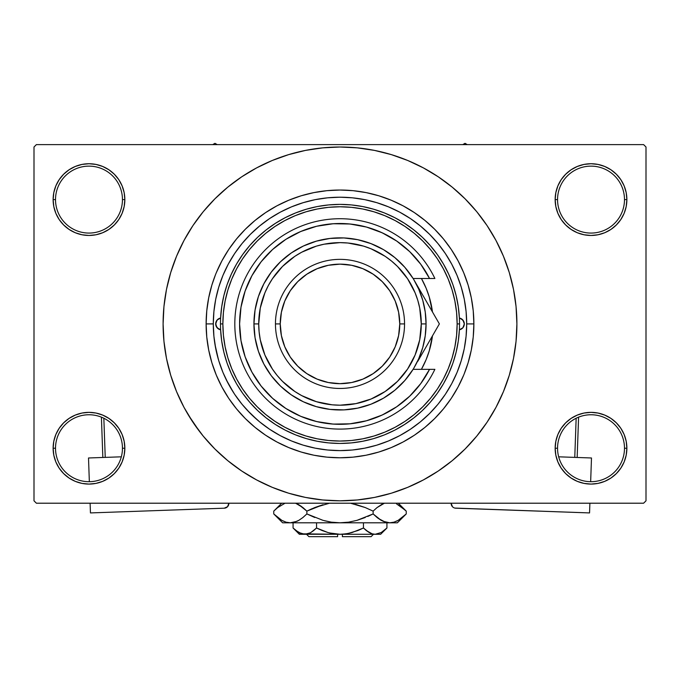 <?xml version="1.0" encoding="UTF-8"?>
<svg xmlns="http://www.w3.org/2000/svg" width="680" height="680" viewBox="0 0 680 680"><rect width="100%" height="100%" fill="white"/><g stroke="black" fill="none" stroke-linecap="round" stroke-linejoin="round"><path stroke-width="1.02" d="M555.849 441.226L555.152 448.222L557.549 448.222A33.473 33.473 0 0 0 591.013 481.695A33.473 33.473 0 0 0 624.486 448.222A33.473 33.473 0 0 0 591.013 414.757A33.473 33.473 0 0 0 557.549 448.222L555.152 448.222L555.849 455.217L557.889 461.95L561.196 468.146L565.658 473.577L571.09 478.04L577.294 481.355L584.018 483.395L591.013 484.083L598.009 483.395L604.741 481.355L610.938 478.04L616.369 473.577L620.832 468.146L624.146 461.95L626.187 455.217L626.875 448.222L624.486 448.222A33.473 33.473 0 0 1 591.013 481.695A33.473 33.473 0 0 1 557.549 448.222A33.473 33.473 0 0 1 591.013 414.757A33.473 33.473 0 0 1 624.486 448.222L626.875 448.222L626.187 441.226L624.146 434.503L620.832 428.298L616.369 422.866L610.938 418.404L604.741 415.098L598.009 413.049L591.013 412.361L584.018 413.049L577.294 415.098L571.09 418.404L565.658 422.866L561.196 428.298L557.889 434.503L555.849 441.226L555.152 448.222L555.849 455.217M555.16 448.222A35.861 35.861 0 0 1 591.013 412.361A35.861 35.861 0 0 1 626.875 448.222L626.187 441.226M53.813 441.226L53.125 448.222L55.514 448.222A33.473 33.473 0 0 0 88.986 481.695A33.473 33.473 0 0 0 122.451 448.222A33.473 33.473 0 0 0 88.986 414.757A33.473 33.473 0 0 0 55.514 448.222L53.125 448.222A35.861 35.861 0 0 1 88.986 412.361A35.861 35.861 0 0 1 124.848 448.222L122.451 448.222A33.473 33.473 0 0 1 88.986 481.695A33.473 33.473 0 0 1 55.514 448.222A33.473 33.473 0 0 1 88.986 414.757A33.473 33.473 0 0 1 122.451 448.222L124.848 448.222L124.151 441.226L122.111 434.503L118.805 428.298L114.342 422.866L108.91 418.404L102.706 415.098L95.982 413.049L88.986 412.361L81.991 413.049L75.259 415.098L69.062 418.404L63.631 422.866L59.168 428.298L55.853 434.503L53.813 441.226L53.125 448.222L53.813 455.217L55.853 461.95L59.168 468.146L63.631 473.577L69.062 478.04L75.259 481.355L81.991 483.395L88.986 484.083L95.982 483.395L102.706 481.355L108.91 478.04L114.342 473.577L118.805 468.146L122.111 461.95L124.151 455.217L124.848 448.222L124.151 441.226M124.151 206.593L124.848 199.597L124.151 192.601L122.111 185.878L118.805 179.673L114.342 174.242L108.91 169.779L102.706 166.472L95.982 164.424L88.986 163.736L81.991 164.424L75.259 166.472L69.062 169.779L63.631 174.242L59.168 179.673L55.853 185.878L53.813 192.601L53.125 199.597L53.813 206.593L55.853 213.325L59.168 219.521L63.631 224.952L69.062 229.415L75.259 232.73L81.991 234.77L88.986 235.458L95.982 234.77L102.706 232.73L108.91 229.415L114.342 224.952L118.805 219.521L122.111 213.325L124.151 206.593L124.848 199.597L122.451 199.597A33.473 33.473 0 0 0 88.986 166.132A33.473 33.473 0 0 0 55.514 199.597L53.125 199.597A35.861 35.861 0 0 1 88.986 163.736A35.861 35.861 0 0 1 124.84 199.597M555.849 192.601L555.152 199.597L557.549 199.597A33.473 33.473 0 0 0 591.013 233.07A33.473 33.473 0 0 0 624.486 199.597A33.473 33.473 0 0 0 591.013 166.132A33.473 33.473 0 0 0 557.549 199.597L555.152 199.597A35.861 35.861 0 0 1 591.013 163.736A35.861 35.861 0 0 1 626.875 199.597L624.486 199.597A33.473 33.473 0 0 1 591.013 233.07A33.473 33.473 0 0 1 557.549 199.597A33.473 33.473 0 0 1 591.013 166.132A33.473 33.473 0 0 1 624.486 199.597L626.875 199.597L626.187 192.601L624.146 185.878L620.832 179.673L616.369 174.242L610.938 169.779L604.741 166.472L598.009 164.424L591.013 163.736L584.018 164.424L577.294 166.472L571.09 169.779L565.658 174.242L561.196 179.673L557.889 185.878L555.849 192.601L555.152 199.597L555.849 206.593L557.889 213.325L561.196 219.521L565.658 224.952L571.09 229.415L577.294 232.73L584.018 234.77L591.013 235.458L598.009 234.77L604.741 232.73L610.938 229.415L616.369 224.952L620.832 219.521L624.146 213.325L626.187 206.593L626.875 199.597L626.187 192.601M53.813 192.601L53.125 199.597L55.514 199.597A33.473 33.473 0 0 1 88.986 166.132A33.473 33.473 0 0 1 122.451 199.597A33.473 33.473 0 0 1 88.986 233.07A33.473 33.473 0 0 1 55.514 199.597A33.473 33.473 0 0 0 88.986 233.07A33.473 33.473 0 0 0 122.451 199.597L124.848 199.597L124.151 192.601M213.299 323.867L206.125 323.909A133.875 133.875 0 0 1 340 190.034A133.875 133.875 0 0 1 473.875 323.909L466.701 323.909L473.875 323.909L473.229 337.034L471.3 350.03L468.112 362.772L464.142 374.017M482.094 429.293L487.092 422.195L496.017 407.303L503.438 391.612L509.286 375.267L513.51 358.428L516.052 341.25L516.902 323.909A176.902 176.902 0 0 1 340 500.82A176.902 176.902 0 0 1 163.098 323.909A176.902 176.902 0 0 1 340 147.007A176.902 176.902 0 0 1 516.902 323.909L516.052 306.57L513.51 289.399L509.286 272.561L503.438 256.216L496.017 240.516L487.092 225.624L480.352 216.214M643.611 503.208L36.389 503.208L34 500.82L34 147.007L36.389 144.611L643.611 144.611L36.389 144.611L34 147.007L34 500.82L36.389 503.208L643.611 503.208L646 500.82L646 147.007L646 500.82L643.611 503.208M451.851 264.392L451.333 263.415M445.817 254.226L443.572 250.928M438.923 244.74L436.008 241.23M388.73 206.95L386.623 206.1M377.731 202.954L373.736 201.781M342.865 197.243L338.266 197.217M281.902 211.31L277.814 213.52M219.529 284.673L218.152 289.161M214.974 344.437L218.475 359.771M226.194 379.61L233.682 392.836M247.07 410.04L257.728 420.274M352.104 450.033L352.928 449.956M339.991 450.611L352.418 450.007L364.718 448.179L376.779 445.162L388.484 440.971L399.729 435.65L410.388 429.258L420.376 421.855L429.59 413.5L437.945 404.294L445.349 394.306L451.741 383.639L457.062 372.402L461.244 360.689L464.27 348.627L466.089 336.328L466.701 323.909A126.701 126.701 0 0 1 340 450.611A126.701 126.701 0 0 1 213.299 323.909A126.701 126.701 0 0 1 340 197.208A126.701 126.701 0 0 1 466.701 323.909L466.089 311.491L464.27 299.192L461.244 287.13L457.062 275.425L451.741 264.18L445.349 253.521L437.945 243.533L429.59 234.32L420.376 225.973L410.388 218.56L399.729 212.168L388.484 206.856L376.779 202.666L364.718 199.639L352.418 197.82L340 197.208L327.582 197.82L315.282 199.639L303.221 202.666L291.516 206.856L280.271 212.168L269.611 218.56L259.624 225.973L250.41 234.32L242.054 243.533L234.651 253.521L228.259 264.18L222.938 275.425L218.756 287.13L215.73 299.192L213.911 311.491L213.299 323.909L213.911 336.328L215.73 348.627L218.756 360.689L222.938 372.402L228.259 383.639L234.651 394.306L242.054 404.294L250.41 413.5L259.624 421.855L269.611 429.258L280.271 435.65L291.516 440.971L303.221 445.162L315.282 448.179L327.582 450.007L340 450.611M327.072 449.956L327.904 450.033M378.862 195.797L366.12 192.61L378.862 195.797L391.229 200.226L403.104 205.844L414.375 212.602L424.932 220.422L434.664 229.245L443.488 238.977L451.316 249.534L458.065 260.805L463.683 272.68L468.112 285.048L471.3 297.798L473.229 310.786L473.875 323.909A133.875 133.875 0 0 1 340 457.785A133.875 133.875 0 0 1 206.125 323.909L206.771 310.786L206.125 323.909L213.299 323.909M643.611 144.611L646 147.007L643.611 144.611M188.267 414.859L199.648 431.604M197.906 218.526L192.907 225.624L183.982 240.516L176.562 256.216L170.714 272.561L166.489 289.399L163.948 306.57L163.098 323.909L163.948 341.25L166.489 358.428L170.714 375.267L176.562 391.612L183.982 407.303L192.907 422.195L203.252 436.135L214.906 449.004L227.775 460.658L236.954 467.704M227.775 460.658L241.714 471.002L256.606 479.927L272.298 487.348L288.643 493.204L305.49 497.42L322.66 499.962L340 500.82L357.34 499.962L374.51 497.42L391.357 493.204L407.702 487.348L423.394 479.927L438.285 471.002L452.225 460.658L465.094 449.004L476.748 436.135L487.092 422.195L493.204 412.369M377.349 496.833L391.357 493.204M445.383 466.004L452.225 460.658M491.733 232.959L487.092 225.624L476.748 211.684L465.094 198.823L452.225 187.161L443.046 180.115M452.225 187.161L438.285 176.817L423.394 167.892L407.702 160.471L391.357 154.624L374.51 150.407L357.34 147.857L340 147.007L322.66 147.857L305.49 150.407L288.643 154.624L272.298 160.471L256.606 167.892L241.714 176.817L227.775 187.161L214.906 198.823L203.252 211.684L192.907 225.624L186.796 235.458M302.651 150.994L288.643 154.624M234.617 181.815L227.775 187.161M620.832 179.673L616.369 174.242M610.938 169.779L604.741 166.472L598.009 164.424L591.013 163.736L584.018 164.424M577.294 166.472L571.09 169.779M565.658 174.242L561.196 179.673M626.187 206.593L626.875 199.597A35.861 35.861 0 0 1 591.013 235.458A35.861 35.861 0 0 1 555.152 199.597L555.849 206.593M571.09 229.415L577.294 232.73L584.018 234.77L591.013 235.458L598.009 234.77L604.741 232.73L610.938 229.415M616.369 224.952L620.832 219.521M118.805 179.673L114.342 174.242M108.91 169.779L102.706 166.472L95.982 164.424L88.986 163.736L81.991 164.424M75.259 166.472L69.062 169.779M63.631 174.242L59.168 179.673M124.848 199.597A35.861 35.861 0 0 1 88.986 235.458A35.861 35.861 0 0 1 53.125 199.597L53.813 206.593M69.062 229.415L75.259 232.73L81.991 234.77L88.986 235.458L95.982 234.77L102.706 232.73L108.91 229.415M114.342 224.952L118.805 219.521M108.91 418.404L102.706 415.098L95.982 413.049L88.986 412.361L81.991 413.049L75.259 415.098L69.062 418.404M63.631 422.866L59.168 428.298M124.151 455.217L124.848 448.222A35.861 35.861 0 0 1 88.986 484.083A35.861 35.861 0 0 1 53.125 448.222L53.813 455.217M59.168 468.146L63.631 473.577M69.062 478.04L75.259 481.355L81.991 483.395L88.986 484.083L95.982 483.395M102.706 481.355L108.91 478.04M114.342 473.577L118.805 468.146M610.938 418.404L604.741 415.098L598.009 413.049L591.013 412.361L584.018 413.049L577.294 415.098L571.09 418.404M565.658 422.866L561.196 428.298M561.196 468.146L565.658 473.577M571.09 478.04L577.294 481.355L584.018 483.395L591.013 484.083L598.009 483.395M604.741 481.355L610.938 478.04M616.369 473.577L620.832 468.146M626.187 455.217L626.875 448.222A35.861 35.861 0 0 1 591.013 484.083A35.861 35.861 0 0 1 555.152 448.222M206.771 310.786L208.701 297.798L211.888 285.048L215.492 274.712M211.939 362.942L212.823 365.712M391.357 154.624L374.51 150.407M288.643 493.204L305.49 497.42M216.316 272.68L221.935 260.805L228.684 249.534L236.512 238.977L245.335 229.245L255.068 220.422L265.625 212.602L276.896 205.844L288.771 200.226L301.138 195.797L313.879 192.61L326.876 190.68L340 190.034L353.124 190.68L366.12 192.61M463.683 375.139L458.065 387.022L451.316 398.284L443.488 408.841L434.664 418.574L424.932 427.397L414.375 435.225L403.104 441.975L391.229 447.593L378.862 452.021L366.12 455.217L353.124 457.138L340 457.785L326.876 457.138L313.879 455.217L301.138 452.021L288.771 447.593L276.896 441.975L265.625 435.225L255.068 427.397L245.335 418.574L236.512 408.841L228.684 398.284L221.935 387.022L216.316 375.139L211.888 362.772L208.701 350.03L206.771 337.034L206.125 323.909M461.04 361.377L459.977 364.642M220.618 329.791A5.976 5.976 0 0 1 215.688 323.909L217.081 320.076L220.618 318.027L221.714 306.714L223.881 295.562L227.095 284.665L231.336 274.125L236.547 264.027L242.7 254.473L249.738 245.548L257.584 237.337L266.177 229.9L275.442 223.312L285.286 217.643L295.622 212.925L306.357 209.21L317.399 206.533L328.652 204.918L340 204.382L351.348 204.918L362.601 206.533L373.643 209.21L384.378 212.925L394.714 217.643L404.558 223.312L413.822 229.9L422.416 237.337L430.262 245.548L437.3 254.473L443.454 264.027L448.664 274.125L452.906 284.665L456.118 295.562L458.286 306.714L459.383 318.027L462.918 320.076L464.312 323.909A5.976 5.976 0 0 1 459.383 329.791L458.286 341.105L456.118 352.257L452.906 363.154L448.664 373.702L443.454 383.792L437.3 393.346L430.262 402.271L422.416 410.49L413.822 417.92L404.558 424.507L394.714 430.185L384.378 434.902L373.643 438.608L362.601 441.286L351.348 442.901L340 443.445L328.652 442.901L317.399 441.286L306.357 438.608L295.622 434.902L285.286 430.185L275.442 424.507L266.177 417.92L257.584 410.49L249.738 402.271L242.7 393.346L236.547 383.792L231.336 373.702L227.095 363.154L223.881 352.257L221.714 341.105L220.618 329.791L217.081 327.751L215.688 323.909A5.976 5.976 0 0 1 220.618 318.027M421.421 369.333A93.236 93.236 0 0 0 432.463 335.886A93.236 93.236 0 0 1 421.421 369.333L426.139 359.592L429.216 350.974L432.463 335.886M220.473 323.909L222.861 323.909A117.138 117.138 0 0 1 340 206.771A117.138 117.138 0 0 1 457.138 323.909L459.527 323.909A119.527 119.527 0 0 0 340 204.382A119.527 119.527 0 0 0 220.473 323.909A119.527 119.527 0 0 1 340 204.382A119.527 119.527 0 0 1 459.527 323.909A119.527 119.527 0 0 1 340 443.445A119.527 119.527 0 0 1 220.473 323.909A119.527 119.527 0 0 0 340 443.445A119.527 119.527 0 0 0 459.527 323.909L457.138 323.909L456.577 312.426L454.886 301.061L452.098 289.909L448.222 279.08L443.309 268.694L437.401 258.833L430.55 249.594L422.832 241.077L414.315 233.359L405.076 226.508L395.216 220.6L384.829 215.688L374 211.811L362.856 209.023L351.483 207.332L340 206.771L328.517 207.332L317.144 209.023L306 211.811L295.171 215.688L284.784 220.6L274.924 226.508L265.685 233.359L257.168 241.077L249.45 249.594L242.599 258.833L236.691 268.694L231.778 279.08L227.902 289.909L225.114 301.061L223.423 312.426L222.861 323.909L223.423 335.393L225.114 346.766L227.902 357.918L231.778 368.738L236.691 379.134L242.599 388.994L249.45 398.225L257.168 406.742L265.685 414.46L274.924 421.311L284.784 427.219L295.171 432.131L306 436.008L317.144 438.804L328.517 440.487L340 441.048L351.483 440.487L362.856 438.804L374 436.008L384.829 432.131L395.216 427.219L405.076 421.311L414.315 414.46L422.832 406.742L430.55 398.225L437.401 388.994L443.309 379.134L448.222 368.738L452.098 357.918L454.886 346.766L456.577 335.393L457.138 323.909A117.138 117.138 0 0 1 340 441.048A117.138 117.138 0 0 1 222.861 323.909L220.473 323.909M459.383 318.027A5.976 5.976 0 0 1 464.312 323.909L462.918 327.751L459.383 329.791M461.244 287.13L459.323 281.308M457.869 277.44L457.419 276.301M457.317 276.063L457.062 275.425M303.221 202.666L291.516 206.856M218.756 360.689L222.938 372.402M376.779 445.162L378.607 444.592M379.278 444.371L380.919 443.827M386.495 441.771L388.484 440.971M421.421 278.486L426.139 288.235L429.216 296.846L432.463 311.933A93.236 93.236 0 0 0 421.421 278.486A93.236 93.236 0 0 1 432.463 311.933M425.059 310.82L425.399 313.276M459.425 329.783L462.562 328.134L463.921 326.034M462.562 328.134L463.31 327.233M463.853 326.196L464.312 323.909L463.853 321.623L461.44 318.801M463.31 320.594L462.562 319.685M461.66 318.945L459.425 318.036M220.575 318.036L217.439 319.685L215.806 322.745L216.146 326.196L218.56 329.018M216.691 327.233L217.439 328.134M218.339 328.882L220.575 329.783M217.439 319.685L216.691 320.594M465.026 143.327L462.791 144.611L465.026 143.327L465.026 144.611L465.026 143.327L467.262 144.611L465.026 143.327M217.209 144.611L214.974 143.327L212.738 144.611L214.974 143.327L217.209 144.611M413.797 279.633L418.684 289.051L422.756 300.297L425.229 311.984L426.062 323.909L421.277 323.909A81.277 81.277 0 0 1 340 405.195A81.277 81.277 0 0 1 258.723 323.909L253.938 323.909A86.062 86.062 0 0 0 340 409.972A86.062 86.062 0 0 0 426.062 323.909A86.062 86.062 0 0 1 340 409.972A86.062 86.062 0 0 1 253.938 323.909L255.059 310.063L258.392 296.574L263.857 283.806L271.303 272.076L280.534 261.698L291.32 252.934L303.374 246.032L316.378 241.153L330.004 238.433L343.893 237.94L357.671 239.683L370.991 243.627L383.512 249.653L394.893 257.626L404.838 267.317L413.1 278.486L429.548 278.486L420.75 264.24L409.708 251.643L396.721 241.06L382.16 232.781L366.426 227.043L349.953 224L333.208 223.737L316.65 226.261L300.738 231.498L285.923 239.309L272.612 249.475L261.179 261.715L251.931 275.68L245.14 290.998L240.992 307.224L239.598 323.909L240.992 340.603L245.14 356.83L251.931 372.138L261.179 386.104L272.612 398.344L285.923 408.51L300.738 416.322L316.65 421.566L333.208 424.091L349.953 423.819L366.426 420.775L382.16 415.038L396.721 406.759L409.708 396.176L420.75 383.588L429.548 369.333L413.1 369.333L404.838 380.502L394.893 390.201L383.512 398.166L370.991 404.2L357.671 408.136L343.893 409.887L330.004 409.394L316.378 406.666L303.374 401.795L291.32 394.885L280.534 386.129L271.303 375.751L263.857 364.021L258.392 351.245L255.059 337.756L253.938 323.909A86.062 86.062 0 0 1 340 237.847A86.062 86.062 0 0 1 426.062 323.909L425.229 335.835L422.756 347.531L418.684 358.768L413.797 368.195M404.549 323.909L399.763 323.909A59.764 59.764 0 0 1 340 383.673A59.764 59.764 0 0 1 280.236 323.909L275.451 323.909A64.549 64.549 0 0 0 340 388.458A64.549 64.549 0 0 0 404.549 323.909A64.549 64.549 0 0 1 340 388.458A64.549 64.549 0 0 1 275.451 323.909A64.549 64.549 0 0 1 340 259.361A64.549 64.549 0 0 1 404.549 323.909A64.549 64.549 0 0 0 340 259.361A64.549 64.549 0 0 0 275.451 323.909L280.236 323.909L281.384 335.572L284.784 346.783L290.309 357.119L297.738 366.171L306.799 373.6L317.126 379.125L328.338 382.525L340 383.673L351.662 382.525L362.874 379.125L373.201 373.6L382.262 366.171L389.691 357.119L395.216 346.783L398.616 335.572L399.763 323.909L398.616 312.248L395.216 301.036L389.691 290.708L382.262 281.648L373.201 274.219L362.874 268.694L351.662 265.293L340 264.146L328.338 265.293L317.126 268.694L306.799 274.219L297.738 281.648L290.309 290.708L284.784 301.036L281.384 312.248L280.236 323.909A59.764 59.764 0 0 1 340 264.146A59.764 59.764 0 0 1 399.763 323.909L404.549 323.909M413.1 278.486L429.548 278.486A100.402 100.402 0 0 0 276.862 245.846A100.402 100.402 0 0 0 276.862 401.982A100.402 100.402 0 0 0 429.548 369.333L434.877 369.333A105.188 105.188 0 0 1 274.482 406.198A105.188 105.188 0 0 1 274.482 241.621A105.188 105.188 0 0 1 434.877 278.486A105.188 105.188 0 0 0 274.482 241.621A105.188 105.188 0 0 0 274.482 406.198A105.188 105.188 0 0 0 434.877 369.333L413.1 369.333M387.464 235.433L380.324 231.956M356.107 224.808L348.287 223.848M339.532 223.507L331.704 223.848M306.858 229.134L299.659 231.965M265.498 256.598L260.763 262.242M251.694 371.697L255.298 377.825M285.082 407.966L291.635 411.901M315.341 421.243L322.966 422.866M331.704 423.971L339.532 424.32M380.324 415.863L387.464 412.394M421.277 323.909L419.721 308.057L417.784 300.313L415.098 292.808L407.583 278.757L397.477 266.433L391.561 261.077L385.161 256.326L371.101 248.821L363.596 246.126L347.964 243.024L340 242.632L324.139 244.188L316.404 246.126L301.682 252.229L294.839 256.326L282.523 266.433L272.416 278.757L268.32 285.591L264.902 292.808L260.278 308.057L258.723 323.909L259.114 331.874L260.278 339.771L264.902 355.019L272.416 369.07L277.168 375.479L282.523 381.387L294.839 391.493L301.682 395.599L316.404 401.693L332.036 404.804L340 405.195L355.861 403.631L371.101 399.007L385.161 391.493L397.477 381.387L407.583 369.07L415.098 355.019L419.721 339.771L421.277 323.909L426.062 323.909A86.062 86.062 0 0 0 340 237.847A86.062 86.062 0 0 0 253.938 323.909L258.723 323.909A81.277 81.277 0 0 1 340 242.632A81.277 81.277 0 0 1 421.277 323.909M429.548 278.486L434.877 278.486L429.548 278.486M437.002 319.804L419.475 289.442M417.784 361.309L439.373 323.909L414.536 280.882M417.8 361.275L425.043 348.747M413.151 278.486L414.46 280.755L413.151 278.486M426.402 346.383L424.719 349.291M424.711 298.503L427.337 303.059M427.303 344.82L424.855 349.061M436.16 329.477L433.466 334.144M417.019 362.312L419.092 357.841M421.591 351.305L422.943 346.885M424.677 339.286L425.28 335.495M425.28 312.324L424.677 308.524M422.943 300.942L421.591 296.523M419.092 289.977L417.019 285.498M413.151 369.333L414.46 367.064L413.151 369.333M421.03 355.691L439.373 323.909L427.372 303.11M427.329 344.786L433.457 334.161M121.329 456.815L88.51 457.98L121.329 456.815M90.448 512.924L90.109 503.208L90.448 512.924L224.238 508.198L90.448 512.924M89.343 481.687L88.51 457.98L89.343 481.687M228.846 503.208L227.571 506.677L224.238 508.198A4.777 4.777 0 0 0 228.854 503.251L228.846 503.208M227.571 506.677L228.794 504.186M101.413 417.146L102.841 457.47L101.413 417.146M105.23 457.385L103.844 418.234L105.23 457.385M591.49 457.98L558.671 456.815L591.49 457.98L590.656 481.687L591.49 457.98M451.146 503.251L452.429 506.677L451.146 503.251A4.777 4.777 0 0 0 455.762 508.198L589.552 512.924L454.827 508.07M453.135 507.297L452.429 506.677M589.891 503.208L589.552 512.924L589.891 503.208M576.156 418.234L574.77 457.385L576.156 418.234M577.159 457.47L578.587 417.146L577.159 457.47M371.076 536.673L342.388 536.673L371.076 536.673L373.473 534.284L371.076 536.673M342.388 534.284L342.388 536.673L342.388 534.284M386.308 528.606L386.928 528.003L386.928 522.81L386.928 528.003L381.259 532.516L375.199 534.284L372.164 533.834L366.265 530.536L369.138 532.516L363.46 528.003L363.46 522.81L363.46 528.003L366.256 530.527L363.46 528.003L352.087 532.525L346.103 533.834L340 534.284L333.897 533.834L327.913 532.525L316.54 528.003L322.116 530.527L316.54 528.003L316.54 522.81L316.54 528.003L310.862 532.516L307.887 533.817L304.801 534.284L301.767 533.834L295.876 530.536L293.072 528.003L293.072 522.81L293.072 528.003L293.658 528.572M310.216 532.873L304.801 534.284L299.361 534.284L307.861 533.825M310.828 532.534L313.743 530.527L310.862 532.516M348.1 533.486L357.875 530.527L363.46 528.003L366.256 530.527L363.46 528.003L352.061 532.534L346.103 533.834L340 534.284L304.801 534.284L298.784 532.534L293.072 528.003L299.361 534.284M342.388 534.216L348.092 533.486M301.767 533.834L340 534.284L329.545 532.958M330.752 533.248L337.611 534.216M380.638 534.284L375.199 534.284L380.638 534.284L386.928 528.003L381.259 532.516L375.199 534.284L340 534.284L375.199 534.284L378.258 533.825L375.199 534.284L372.164 533.834L366.256 530.527L370.387 533.163M372.113 533.817L370.455 533.196M405.45 514.717L406.249 513.935L406.249 511.131L406.249 513.935L402.305 517.505L398.242 520.31L394.043 522.155L389.691 522.81L397.375 522.81L282.625 522.81L290.309 522.81L286.025 522.172L281.809 520.344L277.703 517.514L273.751 513.935L273.751 511.131L277.695 507.56L285.056 503.208L277.695 507.56L273.751 511.131L273.751 513.935L274.601 514.769M297.032 503.804L302.923 507.552L306.875 511.131L306.875 513.935L302.931 517.505L298.868 520.31L294.661 522.155L290.309 522.81L294.635 522.163L290.309 522.81L294.635 522.163L298.851 520.327L302.931 517.505L298.868 520.31M285.957 522.155L281.809 520.344L273.751 513.935L282.625 522.81M296.777 521.373L298.817 520.344M312.256 508.606L306.875 511.131L298.843 504.738L301.775 506.668M329.486 503.208L314.755 507.56L329.486 503.208M367.744 516.46L373.125 513.935L357.034 520.336L365.236 517.505L357.034 520.336L348.661 522.163L357.059 520.327L348.619 522.163L340 522.81L331.339 522.163L322.966 520.336L306.875 513.935L314.755 517.505L306.875 513.935L306.875 511.131L322.966 504.73L314.764 507.552L329.477 503.208M350.514 503.208L365.236 507.552L373.125 511.131L373.125 513.935L377.069 517.505L373.125 513.935L373.125 511.131L365.245 507.56L373.125 511.131L377.069 507.56L384.429 503.208L377.069 507.56L382.05 504.245M377.077 507.552L373.125 511.131L365.245 507.56M296.837 521.347L290.309 522.81L286.025 522.172L290.309 522.81L340 522.81L348.619 522.163L340 522.81L389.691 522.81L385.399 522.172L378.225 518.398M382.967 521.262L389.691 522.81L394.009 522.163M396.525 503.854L405.399 510.289M373.125 513.935L357.034 520.336L373.125 513.935L381.174 520.336L377.349 517.735M397.375 522.81L406.249 513.935L398.242 520.31L394.043 522.155L389.691 522.81L385.399 522.172L381.183 520.344M406.249 513.935L402.381 517.446M398.191 520.344L396.525 521.203L398.191 520.344M394.043 522.155L389.691 522.81L393.975 522.172L389.691 522.81L385.399 522.172M348.661 522.163L350.701 521.823L348.661 522.163M331.381 522.163L340 522.81L331.339 522.163L324.453 520.744M302.931 517.505L306.875 513.935L322.966 520.336L306.875 513.935L302.651 517.735M274.933 515.083L277.559 517.404M350.701 503.242L365.236 507.552L373.125 511.131L377.069 507.56M398.37 504.823L406.249 511.131L398.335 503.208M405.093 510L402.305 507.56M382.899 503.837L381.183 504.721M365.236 507.552L355.546 504.322M295.57 503.208L302.923 507.552L306.875 511.131L298.868 504.747M274.55 510.34L281.673 503.208M306.875 511.131L314.755 507.56L306.875 511.131L302.931 507.56M357.875 530.527L361.046 529.159M322.116 530.527L316.54 528.003L313.539 530.689L316.54 528.003L327.938 532.534L322.125 530.527M293.887 528.793L295.418 530.162M337.611 536.673L308.924 536.673L337.611 536.673L337.611 534.284L337.611 536.673M309.425 533.248L307.887 533.817M383.163 503.719L384.429 503.208M283.475 521.203L281.673 520.268M331.339 522.163L329.298 521.823M340 522.81L339.524 522.81M402.177 507.45L402.942 508.079M297.1 503.837L298.817 504.721M378.275 533.817L375.199 534.284L372.138 533.825M375.199 534.284L378.233 533.834M299.948 533.137L295.876 530.536M308.924 536.673L306.527 534.284M281.664 503.208L273.751 511.131"/></g></svg>
